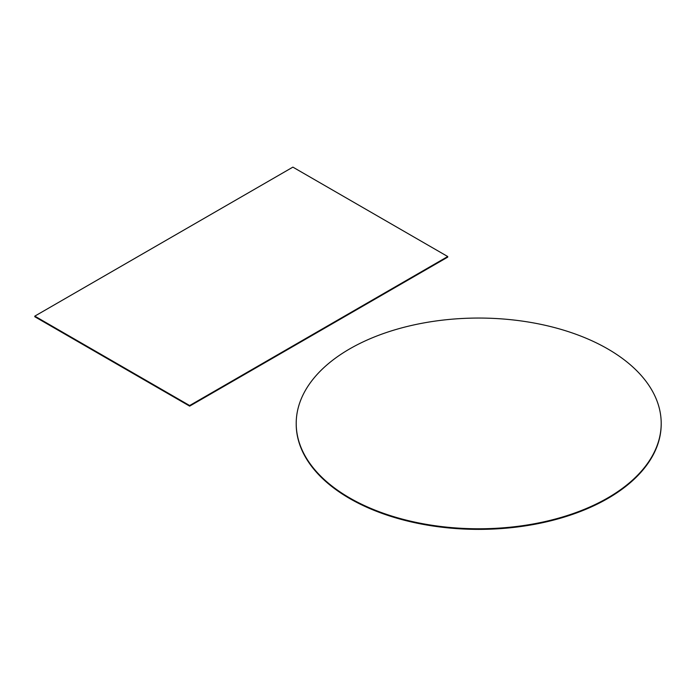 <?xml version="1.0" encoding="UTF-8"?>
<svg xmlns="http://www.w3.org/2000/svg" width="696" height="696" viewBox="0 0 696 696"><rect width="100%" height="100%" fill="white"/><g stroke="black" fill="none" stroke-linecap="round" stroke-linejoin="round"><path stroke-width="1.04" d="M296.218 423.716A182.491 105.366 0 0 0 296.209 424.012A182.491 105.366 0 0 0 349.662 498.519A182.491 105.366 0 0 0 548.544 521.356A182.491 105.366 0 0 0 661.2 424.012A182.491 105.366 0 0 0 661.2 423.716M349.662 497.918A182.491 105.366 0 0 0 548.544 520.756A182.491 105.366 0 0 0 661.2 423.42A182.491 105.366 0 0 0 607.747 348.913A182.491 105.366 0 0 0 408.865 326.076A182.491 105.366 0 0 0 296.209 423.42A182.491 105.366 0 0 0 349.662 497.918M189.651 406.133L447.737 257.129L447.737 256.537L292.885 167.127L34.8 316.132L189.651 405.542L189.651 406.133L34.8 316.732L34.8 316.132M447.737 256.537L189.651 405.542M661.2 424.012L661.2 423.42M296.209 424.012L296.209 423.42"/></g></svg>
